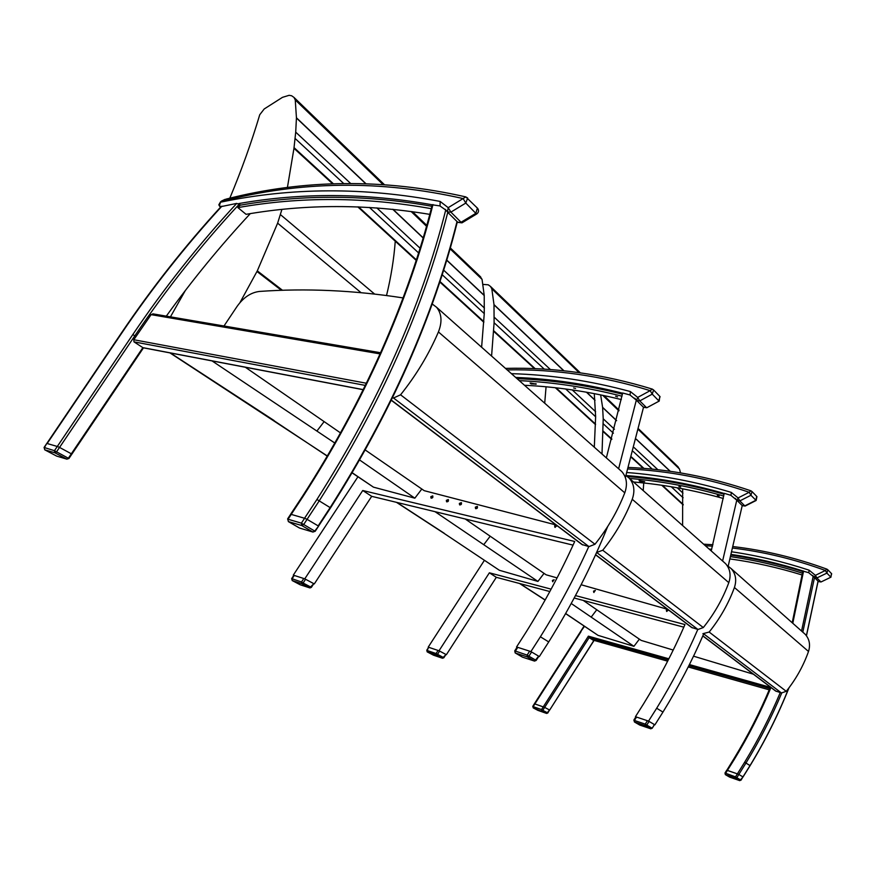 <?xml version="1.0" encoding="UTF-8"?>
<svg xmlns="http://www.w3.org/2000/svg" width="876" height="876" viewBox="0 0 876 876"><rect width="100%" height="100%" fill="white"/><g stroke="black" fill="none" stroke-linecap="round" stroke-linejoin="round"><path stroke-width="1.31" d="M352.13 472.887L373.461 487.155L414.841 498.181L421.816 489.027M170.448 316.849L185.296 290.591M229.808 198.206C241.645 169.824 251.62 142 259.745 114.745L264.202 108.974L282.466 97.346L289.124 95.309L291.62 95.758L293.975 97.4L295.256 99.93L296.438 117.778L295.716 132.145L293.964 148.318L287.394 187.65M281.897 209.484L277.626 223.161L257.303 270.859L239.958 302.614M382.889 184.409L295.256 99.93M423.217 237.867L392.985 209.298M365.872 183.642L296.438 117.778M296.427 117.997L365.642 183.642M392.744 209.276L423.174 238.02M420.086 248.215L376.822 207.897M350.641 183.467L295.716 132.145M481.614 347.235L484.264 313.597L484.22 295.343L482.063 279.378L480.004 276.312M414.841 498.181L359.631 459.999M334.796 443.037L212.025 360.901M256.986 271.505L281.437 290.328M482.063 279.378L450.089 248.828M426.546 226.293L411.074 211.466M282.51 290.295L257.303 270.859M484.22 295.343L446.771 260.084M277.626 223.161L361 292.639M446.727 260.238L484.22 295.54M374.567 294.029L280.419 214.598M484.428 308.045L443.661 270.147M293.964 148.318L332.694 183.851M357.813 206.878L416.22 260.391M369.464 207.426L418.608 252.923M442.194 274.736L484.264 313.597M416.264 260.26L358.021 206.889M332.891 183.851L293.986 148.132M439.818 282.006L483.815 322.259M483.826 322.094L439.861 281.875M295.103 138.452L343.699 183.544M223.993 325.992L237.046 306.458C243.44 297.446 250.93 292.442 259.537 291.434C306.085 288.138 353.926 290.306 403.07 297.917M392.525 397.781L393.521 398L400.573 394.802C416.286 375.125 428.911 354.167 438.427 331.938C442.38 321.82 441.734 313.575 436.511 307.213L431.857 303.72M245.357 367.252L340.49 432.897M365.281 450.012L424.203 490.67L556.096 524.965M400.573 394.802L594.968 544.259L588.968 546.613L581.916 544.489L391.298 400.299M619.551 469.591L621.851 471.638C626.734 477.365 627.709 484.439 624.774 492.838C617.602 511.245 607.659 528.381 594.968 544.259M431.868 206.265C366.343 194.658 302.428 194.297 240.123 205.203L237.9 207.612L246.068 214.324C305.801 203.977 367.044 203.999 429.777 214.368M306.709 519.129L304.552 518.253L316.926 499.462L330.548 507.861L318.525 526.148M445.249 209.342L446.979 211.39M238.71 203.582C301.585 192.512 366.091 192.917 432.24 204.787L439.883 205.915L446.026 210.218M166.298 316.148C192.216 280.189 220.204 246.025 250.273 213.635M143.478 347.761L363.19 389.612M153.201 314.002L151.11 314.648L133.798 339.735L133.973 341.859L142.865 347.641L68.328 458.268L66.795 459.112L68.908 458.531L54.432 450.691L54.925 452.815L56.458 451.972L59.535 447.406L57.29 446.464L54.432 450.691L44.074 447.461L44.796 449.837L44.304 447.724L46.757 443.486L44.074 447.461M221.935 206.156C185.526 245.827 152.161 288.095 121.841 332.957L121.556 332.77C151.712 288.171 184.858 246.123 221.026 206.637L236.728 203.407L240.812 205.094M432.963 204.546C421.049 252.255 404.011 301.147 381.87 351.221C359.948 400.496 333.668 448.917 303.041 496.451L302.581 496.134C333.121 448.731 359.324 400.463 381.18 351.331M291.215 514.387L304.585 518.274L291.215 514.387L303.041 496.451M237.9 207.612C300.72 196.465 365.172 196.826 431.266 208.674M57.104 456.232L56.458 455.991M68.93 458.498L71.887 454.096L59.535 447.406M71.865 454.14L143.489 347.838M47.151 443.519L57.29 446.464M287.613 518.899L288.445 521.603L287.624 518.888L290.613 514.354M318.514 526.235L314.747 531.086L312.874 532.006L315.174 531.316L301.377 523.147L301.749 525.523L303.644 524.593L307.093 519.337L304.585 518.274L301.377 523.147L288.062 519.238L291.248 514.398M300.019 528.195L299.22 527.845M307.093 519.337L318.174 525.885L330.132 507.62C390.937 411.895 433.237 316.532 457.02 221.551M507.16 369.891C554.53 368.993 602.206 375.913 650.2 390.641L637.706 397.419L630.37 391.55L630.085 395.01M219.23 205.214L220.785 206.9M220.807 206.867L218.847 204.765L220.522 201.863M221.792 201.151L226.128 199.104C304.092 179.142 383.995 178.419 465.835 196.903L448.205 207.656L440.157 201.447L440.026 205.969M220.872 201.94L221.475 201.469C300.063 180.85 380.611 179.887 463.119 198.578L465.802 203.057L467.664 198.042L466.601 197.374M219.46 205.291L220.588 202.181C291.609 187.311 364.799 187.07 440.157 201.447M432.81 495.98L431.156 496.933L431.266 498.203M430.817 496.692L432.7 495.871C433.204 497.469 432.645 498.192 431.025 498.061L430.817 496.692M556.205 525.053L554.979 526.093L555.132 527.429M557.125 525.742L554.891 527.264L554.661 525.852L555.68 524.855M477.387 506.459L475.657 507.423L475.788 508.715M475.318 507.182L477.289 506.361C477.792 508.014 477.212 508.759 475.537 508.573L475.318 507.182M448.37 499.638L446.683 500.59L446.804 501.871M446.344 500.349L448.26 499.539C448.764 501.149 448.194 501.882 446.563 501.729L446.344 500.349M461.4 502.704L459.703 503.667L459.823 504.948M459.352 503.426L461.302 502.605C461.805 504.237 461.236 504.97 459.582 504.806L459.352 503.426M636.458 400.179L634.782 398.208L636.436 400.124M636.6 400.365L629.975 394.966L622.661 393.006L606.356 457.885M575.565 388.44L573.583 387.948L575.565 388.44M530.068 382.987L536.254 384.071L531.108 383.918L530.068 382.987M617.613 396.883L615.62 396.226L617.613 396.883M622.026 396.215C587.467 387.367 553.216 382.177 519.271 380.633M517.026 378.651C551.836 379.998 586.964 385.188 622.42 394.189M357.923 476.807L293.296 575.138L294.084 575.39M303.994 578.576L304.782 578.828L362.73 490.505L574.722 541.488C560.717 572.499 544.467 602.765 525.983 632.275L516.555 646.97L517.541 647.287M529.914 651.262L530.9 651.58L540.382 636.786C558.724 607.451 574.853 577.383 588.771 546.558M618.609 468.759L636.337 400.102M524.505 385.276C556.512 386.798 588.782 391.561 621.336 399.576M643.51 407.296L625.376 477.519M607.692 526.509C591.716 566.049 572.061 604.517 548.726 641.922L540.382 636.786M548.726 641.922L539.342 656.573L538.707 656.201M531.513 651.952L530.9 651.58M539.342 656.573L538.773 656.387M535.992 660.296L528.896 656.212L531.601 651.996L529.651 651.175L527.144 655.095L527.308 656.912L528.896 656.212L527.144 655.095L514.749 650.857L515.176 652.916L515.274 651.251L517.771 647.353L516.555 646.97M573.068 545.124L371.698 496.331L362.73 490.505M371.698 496.331L314.298 583.931L313.586 583.547M305.483 579.2L304.782 578.828M314.298 583.931L313.739 583.745M291.653 578.631L292.255 580.569L291.982 578.916L294.259 575.444L293.296 575.138M311.363 587.369L313.772 583.69L309.721 587.873L311.363 587.369L303.107 583.011L305.571 579.255L303.786 578.51L301.497 581.992L301.76 583.657L303.107 583.011L301.497 581.992L291.664 578.62L293.799 575.368M309.83 587.916L310.498 587.763M305.571 579.255L313.498 583.504M294.259 575.444L303.786 578.51M522.753 657.241L522.205 656.967M538.554 656.299L534.678 661.084M531.601 651.996L538.641 656.157M517.771 647.353L529.651 651.175M731.285 555.154C755.046 558.592 778.884 564.067 802.777 571.557M532.761 706.341L533.265 707.896L532.772 706.341L534.382 703.778L544.642 707.37L549.537 709.987L546.679 713.436M788.75 688.131C778.096 714.805 765.186 740.625 750.02 765.58L744.644 762.24L737.384 773.858L738.829 774.461L737.384 773.858L735.501 776.87L735.533 778.195L736.804 777.702L735.501 776.87L724.989 773.015L725.569 774.734L725.536 773.409L727.419 770.409L737.384 773.858L726.73 770.234L727.408 770.409L734.362 759.306C748.476 736.125 760.675 712.188 770.957 687.507L769.884 688.558M814.22 577.251L808.69 572.696L802.931 571.075M750.02 765.58L742.957 776.892L738.829 774.461L743.034 776.946L739.76 780.636M668.87 658.796L588.376 636.162L589.154 637.629L668.3 659.935M593.019 640.082L589.154 637.629L542.77 710.337L541.543 709.56L541.653 710.819L542.77 710.337L547.686 712.889M802.536 573.189C778.589 565.633 754.696 560.125 730.869 556.665M730.234 558.965C754.17 562.261 778.173 567.615 802.252 575.028M427.17 651.853L426.787 650.2L427.17 651.853M445.928 654.514L442.479 658.237L443.836 657.756L436.095 653.529L436.259 654.952L437.485 654.405L439.632 651.087L438.077 650.452L436.095 653.529L427.138 650.507L428.638 647.331L426.787 650.2M439.632 651.087L445.753 654.372M429.12 647.441L438.077 650.452M654.317 724.638L652.204 728.252L646.762 725.087L649.083 721.419L647.419 720.718L645.262 724.123L645.349 725.667L646.762 725.087L645.262 724.123L634.41 720.466L636.545 717.072L635.845 716.918L633.863 720.061L634.498 721.988L633.994 720.138M652.072 728.186L650.813 728.799M649.083 721.419L654.372 724.54M636.545 717.072L647.419 720.718M554.179 579.803L552.657 580.591L552.822 581.763M552.395 580.416L554.103 579.737L552.636 581.653L552.395 580.416M667.676 609.367L666.592 610.265L666.8 611.492M668.585 610.057L666.603 611.349L666.351 610.079L667.26 609.225M595.384 590.523L593.797 591.311L593.972 592.505M593.534 591.136L595.308 590.457L593.786 592.384L593.534 591.136M580.251 586.46L579.135 588.606M628.037 468.978C668.322 470.719 708.706 478.482 749.199 492.279L738.096 497.929L736.99 500.36L730.902 495.334L724.222 493.33L711.235 550.927M680.696 487.001L678.911 486.541L680.696 487.001M639.108 480.606L644.659 481.658L639.907 481.329L639.108 480.606M719.119 496.013L717.335 495.411L719.119 496.013M723.751 496.046C692.139 486.892 660.734 481.023 629.515 478.438M627.49 476.566C659.453 479.019 691.646 484.91 724.058 494.239M484.417 560.301L428.211 647.134L428.955 647.386M438.274 650.518L439.018 650.769L489.377 572.805L551.124 589.143M575.477 595.592L684.966 624.566C673.184 651.766 659.376 678.21 643.532 703.91L635.439 716.699L636.337 717.006M647.649 720.806L648.547 721.101L656.682 708.235C672.396 682.722 686.105 656.452 697.811 629.439M722.601 561.012L736.782 500.152M633.545 482.008C663.285 484.505 693.212 490.002 723.324 498.477M742.224 505.616L728.186 566.148M703.702 633.917C692.106 660.723 678.528 686.784 662.957 712.089L656.682 708.235M662.957 712.089L654.898 724.857L654.416 724.572M683.838 627.172L574.185 598.012M549.832 591.541L496.32 577.317L489.377 572.805M496.32 577.317L446.366 654.7L445.818 654.405M443.552 533.002L499.375 570.276L537.919 581.423L544.04 573.375M483.125 284.404L488.26 284.81L490.483 286.43L491.808 288.773L493.998 304.629L494.097 322.74L491.578 356.072M537.919 581.423L435.043 511.683M579.135 372.661L491.808 288.773M563.991 370.811L493.998 304.629M594.3 447.187L595.636 416.757L594.289 393.62M493.681 331.325L534.513 368.654M534.688 368.665L493.692 331.172M595.012 400.146L586.635 392.218M494.009 304.826L563.783 370.789M586.416 392.185L595.023 400.321M494.097 322.74L544.292 369.157M595.614 411.72L572.258 389.908M550.457 369.584L494.25 317.232M565.71 388.999L595.636 416.757M555.351 387.74L595.516 424.619M595.516 424.466L555.537 387.761M596.589 552.504L602.743 550.237C615.313 534.513 625.146 517.53 632.242 499.276C635.133 490.943 634.147 483.935 629.286 478.23L626.012 475.537C658.522 477.967 691.241 483.946 724.189 493.473M465.255 519.008L546.087 574.787L557.07 577.908M602.743 550.237L703.308 627.555L697.964 629.483L691.525 627.413L595.549 554.815M723.456 561.768L725.591 563.662C730.157 568.918 731.219 575.247 728.799 582.649C722.82 598.834 714.323 613.802 703.308 627.555M667.611 609.324L581.127 584.741M736.99 500.36L739.826 500.897L738.096 497.929L731.307 492.411L730.978 495.367M565.589 613.605L598.023 635.352L633.928 646.324L639.37 639.152M600.651 394.879L602.6 407.318L603.225 418.805L601.998 454.02M633.928 646.324L571.229 603.487M680.543 472.909L679.48 469.032L638.626 429.82M618.894 410.855L602.721 395.317M670.304 471.332L636.326 439.194M616.616 420.568L602.6 407.318M679.48 469.032L677.575 466.35M682.612 525.534L682.678 488.819M603.159 431.616L611.722 439.445M631.421 457.447L643.334 468.353M643.499 468.375L631.454 457.338M611.755 439.325L603.159 431.474M636.294 439.325L670.118 471.299M603.268 423.82L613.408 433.193M633.107 451.403L652.281 469.153M682.973 493.133L677.268 487.812M657.92 469.755L634.147 447.592M614.448 429.24L603.225 418.805M671.279 486.771L683.116 497.754M661.796 485.282L683.192 504.937M683.181 504.806L661.96 485.304M602.611 407.493L616.584 420.699M702.891 633.687L709.166 632.056C720.083 618.412 728.503 603.564 734.427 587.5C736.815 580.164 735.741 573.879 731.208 568.644L727.463 565.71M583.241 600.421L641.166 640.4L673.228 650.058M709.166 632.056L786.254 691.328L781.436 692.96L775.545 690.967L702.815 635.954M803.248 632.549L805.219 634.301C809.468 639.141 810.563 644.867 808.504 651.47C803.391 665.902 795.977 679.185 786.254 691.328M753.382 674.202L693.54 656.179M733.135 548.124C763.938 551.825 794.696 559.282 825.389 570.495L815.403 575.335L809.117 570.177L808.767 572.729M740.954 780.1L739.716 780.625L729.445 776.979M742.914 776.957L741.03 780.166L736.804 777.702L745.947 763.073C759.711 740.461 771.636 717.105 781.72 693.036M769.84 688.405C759.689 712.648 747.677 736.158 733.803 758.934L726.806 770.3M549.493 710.053L547.796 712.998L546.591 713.425L537.984 710.392M549.668 710.075L593.939 640.356M327.317 455.969L169.922 352.875M373.461 487.155L352.218 472.744M274.013 420.48L170.371 352.962M316.992 430.948L324.131 421.619M386.535 295.508C391.068 276.827 393.97 258.727 395.251 241.185M483.848 321.656L439.982 281.503M416.385 259.876L358.613 206.911M333.46 183.829L294.04 147.628M438.427 331.938L624.774 492.838M391.375 400.135L582.781 544.971M393.521 398L588.968 546.613M447.767 212.331C423.546 308.045 380.677 404.241 319.192 500.897L307.071 519.315M365.27 385.396L133.973 341.859M239.455 203.966C201.261 245.127 166.374 289.091 134.805 335.847L135.922 336.581M57.312 446.464L132.813 334.555L134.805 335.847L59.557 447.417M121.841 332.957L47.173 443.519M132.813 334.555C164.184 288.084 198.83 244.371 236.728 203.407M380.042 353.882L151.11 314.648M133.798 339.735L366.321 383.228M316.926 499.462C378.673 402.412 421.608 305.899 445.753 209.901M44.796 449.837L54.925 452.815L66.795 459.112L56.688 456.111L44.796 449.837M288.445 521.603L301.749 525.523L312.874 532.006L299.625 528.075L288.445 521.603M636.578 400.354L637.706 397.419L639.765 400.89L652.248 394.134L650.2 390.641L652.281 389.086L653.606 389.973L652.281 389.086C602.995 374.019 554.048 367.121 505.474 368.391M630.37 391.55C590.304 380.731 550.654 374.764 511.409 373.658M515.668 377.446C550.982 378.76 586.635 384.027 622.617 393.225M652.248 394.134L653.606 389.973L660.066 396.642L658.73 400.77L652.248 394.134M636.742 400.551L639.765 400.89L646.324 407.45L643.323 407.11L636.994 400.803M659.814 396.379L659.19 401.066L646.871 407.701M659.267 401.033L646.806 407.745L643.553 407.329M448.205 207.656L450.888 212.123L465.802 203.057L475.832 213.339L461.039 222.263L450.888 212.123L447.428 211.992L448.205 207.656M445.26 209.353L446.902 211.236M477.387 208.083L475.832 213.339L476.752 213.93L462.145 222.745M457.841 222.373L461.98 222.843L457.6 222.121L447.702 212.266M476.916 213.832L476.752 213.93C478.756 212.375 479.062 210.514 477.661 208.368L465.835 196.903M535.882 383.688L535.718 384.246M531.371 383.075L531.108 383.918M292.255 580.569L301.76 583.657L309.721 587.873L300.238 584.785L292.255 580.569M515.449 653.058L527.308 656.912L534.382 661.03L522.578 657.186L515.449 653.058M580.744 631.508L584.5 626.307M588.376 636.162L541.543 709.56L533.145 706.647L581.018 631.684M802.81 632.154L814.494 577.591M813.235 576.069L801.551 631.048M780.253 692.598C770.19 716.535 758.32 739.749 744.644 762.24M818.053 581.127L806.391 635.702M792.78 623.263L803.577 571.043M770.957 687.507L689.423 664.577M688.843 665.716L769.796 688.525M769.237 689.839L688.218 666.965L769.237 689.85M592.932 640.071L667.665 661.172L592.844 640.028M427.313 651.93L436.259 654.952L442.413 658.215L433.5 655.193L427.313 651.93M634.498 721.988L645.349 725.667L650.66 728.755L639.863 725.098L634.498 721.988M640.082 480.716L639.907 481.329M499.375 570.276L443.168 532.75M444.241 533.287L396.905 502.441M484.001 544.346L490.199 536.211M543.843 338.782L541.817 335.826M544.708 403.19L546.066 386.798M535.192 368.686L493.703 330.734M595.516 424.072L556.063 387.827M632.242 499.276L728.799 582.649M595.614 554.672L692.336 627.862M596.786 552.559L697.964 629.483M756.711 496.385L755.835 500.295L744.808 505.879L739.826 500.897L750.929 495.258L749.199 492.279L750.929 490.812L752.046 491.578L750.929 490.812C710.009 476.916 669.198 469.12 628.497 467.455M731.307 492.411C696.278 481.778 661.49 475.153 626.942 472.525M750.929 495.258L752.046 491.578L756.941 496.626L756.141 500.481L750.929 495.258M735.282 498.356L736.026 499.178M756.141 500.481L745.115 506.065L742.082 505.463L737.329 500.733M742.29 505.682L745.158 506.043M598.023 635.352L565.655 613.496M545.179 599.961L519.95 583.591M591.3 616.956L596.764 609.751M640.652 431.769L638.801 429.076M643.214 490.582L643.74 482.994M643.959 468.408L631.541 457.031M611.842 439.007L603.159 431.069M683.181 504.434L662.442 485.37M734.427 587.5L808.504 651.47M702.87 635.834L776.278 691.383M703.855 633.972L781.436 692.96M705.377 545.726L712.56 546.164M814.297 577.361L815.403 575.335L816.903 577.941L826.889 573.112L825.389 570.495L826.867 569.126L827.842 569.805L826.867 569.126C795.802 557.804 764.682 550.303 733.508 546.635M809.117 570.177C783.396 561.746 757.74 555.636 732.161 551.869M711.684 549.318L709.144 549.066M731.471 554.464C755.211 557.935 779.016 563.432 802.887 570.933M826.889 573.112L827.842 569.805L831.674 573.769L830.744 577.054L826.889 573.112M812.731 575.532L813.618 576.485M814.406 577.503L816.903 577.941L820.812 581.839L818.326 581.401L814.625 577.722M831.455 573.539L830.941 577.174L821.042 581.949M725.569 774.734L735.533 778.195L739.673 780.604L729.752 777.154L725.569 774.734M533.265 707.896L546.547 713.403L533.265 707.896M273.279 420.206L327.241 456.122M293.975 97.4L384.225 184.486M480.683 276.947L450.341 247.941M426.798 225.384L412.486 211.663M436.511 307.213L621.851 471.638M330.548 507.861C391.32 412.191 433.576 316.849 457.327 221.847M363.157 389.7L143.171 347.783M121.556 332.77L46.811 443.453M152.807 313.838L380.556 352.732M432.251 204.776C420.36 252.408 403.354 301.213 381.235 351.221M302.57 496.144L290.613 514.278M56.601 456.078L66.981 459.188M44.72 449.804L56.524 456.035M299.472 528.02L313.05 532.082M288.314 521.559L299.318 527.932M318.546 526.18L315.174 531.316M219.766 206.44L218.869 204.918M225.023 199.378L221.508 201.075M220.566 201.819L221.442 201.119M220.588 207.108L219.898 206.55M446.935 211.313L446.464 210.656M292.179 580.547L300.074 584.719M309.797 587.905L300.348 584.829M522.435 657.131L534.459 661.062L536.167 660.449L538.828 656.299M515.329 653.003L522.304 657.044M514.749 650.857L517.07 647.233M584.095 626.033L534.393 703.767M802.865 570.977L792.2 622.748M594.092 640.4L549.657 710.064M788.969 687.846C778.293 714.641 765.339 740.57 750.108 765.635L743.034 776.957M806.457 635.779L818.118 581.193M433.423 655.16L442.457 658.237M427.247 651.897L433.346 655.117M445.939 654.503L443.836 657.756M639.732 725.043L650.704 728.777L652.204 728.252L654.481 724.638M634.388 721.944L639.611 724.978M443.179 532.761L396.489 502.342M490.483 286.43L580.317 372.826M629.286 478.23L725.591 563.662M545.113 600.071L519.577 583.493M603.969 395.569L619.058 410.099M638.79 429.087L678.177 466.93M731.208 568.644L805.219 634.301M703.647 544.193L712.955 544.719M830.941 577.174L821.02 581.971L818.523 581.598M726.73 770.234L724.989 773.015L725.339 774.614M725.47 774.691L729.522 777.045M533.199 707.874L538.039 710.436"/></g></svg>
